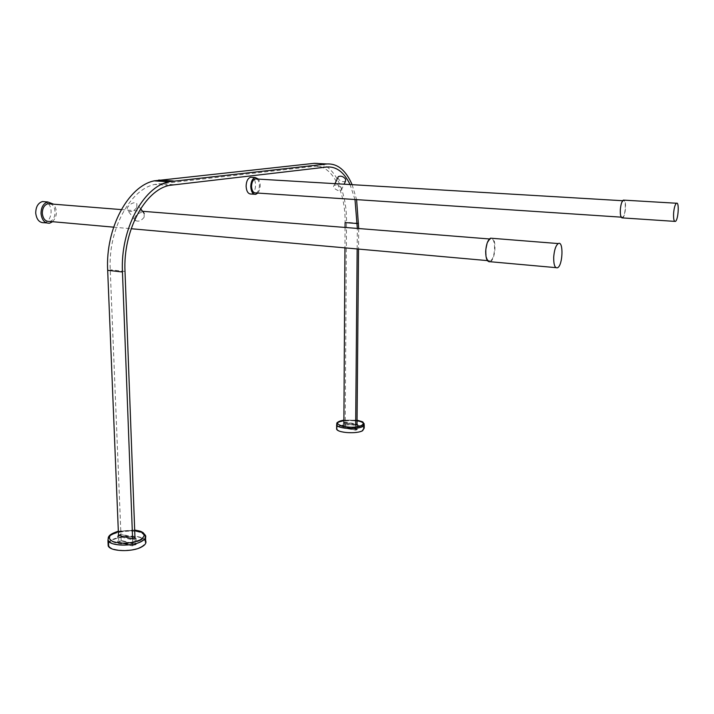 <?xml version="1.0" encoding="UTF-8"?>
<svg xmlns="http://www.w3.org/2000/svg" width="714" height="714" viewBox="0 0 714 714"><rect width="100%" height="100%" fill="white"/><g stroke="black" fill="none" stroke-linecap="round" stroke-linejoin="round"><path stroke-width="0.54" stroke-dasharray="3.57 2.68" d="M251.132 194.029C256.451 193.467 257.192 178.58 251.944 177.331M257.825 193.083C260.762 188.603 260.994 183.953 258.513 179.116M255.728 192.941C260.137 192.468 260.762 180.035 256.415 178.991M620.502 209.764C620.359 214.86 621.019 217.359 622.501 217.243C625.598 216.306 626.481 199.054 623.331 200.768C621.876 201.839 620.939 204.838 620.502 209.764M622.465 217.904C625.357 217.11 626.812 201.312 624.081 200.152M44.348 222.714C50.872 221.849 53.568 209.095 48.373 203.776M48.284 203.677L45.58 201.794M52.622 221.706C57.254 216.235 57.593 210.398 53.657 204.195M49.498 221.429C56.227 220.555 57.093 205.962 50.524 203.945M486.038 251.31C486.109 258.129 487.492 261.315 490.197 260.86C495.757 258.968 496.132 236.12 490.518 239.056C487.983 240.743 486.493 244.831 486.038 251.31M490.179 261.726C495.07 260.182 496.908 240.698 492.374 238.324M134.973 537.624L135.232 544.416L121.184 540.828L110.242 269.803C108.046 229.712 129.93 189.433 154.679 184.462L314.214 166.344C331.76 163.97 345.656 191.254 345.103 222.581M355.001 199.518L350.065 184.551M345.076 227.445L344.951 247.856M343.88 423.42L343.853 427.909L345.201 427.222L346.513 222.295C347.093 189.558 332.608 160.936 314.214 163.327M355.661 424.75L343.916 422.724L345.264 422.045L357 424.071L356.955 429.266L355.617 429.962L343.853 427.909M355.617 429.962L355.661 425.455M357.161 248.954L357.339 228.426M356.955 429.266L345.201 427.222L343.88 427.909L343.916 422.724M358.714 228.534L358.535 249.079M352.118 184.676L356.607 199.625M118.542 536.321L118.774 542.042L121.184 540.828L118.792 542.042L118.515 535.277L120.925 534.072L134.973 537.615L135.249 544.416L121.202 540.828L120.925 534.072M135.232 544.416L132.84 545.648L118.774 542.042L132.858 545.648L132.581 538.838L132.858 545.648L135.249 544.416M136.793 207.533C133.759 211.317 130.778 212.379 127.842 210.692C124.575 207.435 134.036 200.107 136.865 203.704L136.793 207.533M144.121 217.252C141.131 221.019 138.177 222.063 135.258 220.367C131.992 217.101 141.345 209.836 144.174 213.432L144.121 217.252M337.838 177.616C339.346 181.044 341.89 182.275 345.46 181.32M341.479 188.041C339.168 185.283 336.713 184.426 334.116 185.453C331.519 187.496 339.07 192.405 341.319 190.138L341.479 188.041M362.123 430.64L363.676 428.141C361.766 423.072 334.098 424.089 337.16 429.141C338.311 432.764 356.67 433.88 362.123 430.64M343.166 423.295L345.058 422.349L357.759 424.535L355.893 425.499L343.166 423.295L343.139 427.963L345.032 427.008L357.723 429.221L355.858 430.185L343.139 427.963M345.058 422.349L345.032 427.008M357.759 424.535L357.723 429.221M355.893 425.499L355.858 430.185M336.624 427.954C338.257 423.402 362.623 423.554 364.211 428.123M343.88 427.909L355.652 429.962L356.982 429.275L345.228 427.222L345.264 422.045M356.982 429.275L357.027 424.071M355.652 429.962L355.697 424.759M141.015 546.826C144.505 544.916 145.817 542.943 144.951 540.909C141.729 532.341 104.155 537.285 108.93 545.773C110.813 551.27 132.028 551.967 141.015 546.826M117.498 536.053L120.871 534.367L136.062 538.195L132.715 539.909L117.498 536.053L117.748 542.149L121.121 540.436L136.294 544.309L132.947 546.049L117.748 542.149M120.871 534.367L121.121 540.436M136.062 538.195L136.294 544.309M132.715 539.909L132.947 546.049M108.091 543.604C110.242 535.536 142.961 533.179 145.674 540.819M125.012 271.463L110.242 269.803M173.341 184.658L158.829 183.721M327.021 167.005L314.214 166.344M358.767 223.241L346.513 222.295M361.695 425.865C353.707 430.06 330.877 426.044 339.328 422.001C347.299 417.967 369.656 421.751 361.695 425.865M362.168 426.463L363.721 423.991C361.811 418.975 334.116 419.984 337.178 424.982C338.329 428.561 356.705 429.667 362.168 426.463M343.898 420.171L357.036 420.251M364.247 425.196L364.256 423.973C362.739 419.653 339.659 419.225 336.874 423.464M140.221 540.534C133.929 543.229 126.681 544.255 118.497 543.604C108.599 541.408 106.921 538.133 113.472 533.777C127.699 526.611 154.429 533.171 140.221 540.534M140.819 541.364C144.317 539.472 145.629 537.526 144.755 535.518C141.542 527.039 103.923 531.921 108.689 540.319C110.581 545.755 131.813 546.451 140.819 541.364M118.337 531.323L134.696 530.172M145.558 537.731L145.477 535.429C142.943 528.333 112.794 529.77 108.358 537.258M254.407 194.253L255.755 194.342M621.153 217.154L622.501 217.243M622.644 200.723L623.331 200.768M674.712 221.376L675.346 221.42M46.517 222.911L49.623 223.196M113.624 227.159L131.162 228.73M487.421 260.61L490.197 260.86M121.3 209.595L142.559 211.29M489.447 238.967L490.518 239.056M555.867 267.634L557.509 267.777M169.227 185.408L154.679 184.462M140.631 208.711L136.865 203.704M134.732 219.689L127.842 210.692M341.319 190.138L344.112 184.203M334.116 185.453L334.964 183.659M363.676 428.141L363.721 423.991L361.623 422.081C361.944 421.938 354.465 419.609 346.799 420.314C334.286 422.679 338.597 422.626 337.178 424.982L337.16 429.141M357.036 420.207L343.898 420.127M144.951 540.909L144.755 535.518C141.738 532.492 144.032 531.751 129.252 530.502C113.526 530.645 105.824 538.606 108.689 540.319L108.93 545.773M134.696 530.065L118.328 531.225"/><path stroke-width="1.07" d="M251.944 177.331L250.587 177.25C247.803 178.259 246.303 181.258 246.107 186.265C246.491 191.459 248.169 194.047 251.132 194.029L254.407 194.253M258.513 179.116L255.228 177.527C252.453 178.536 250.962 181.543 250.748 186.559C251.132 191.763 252.801 194.36 255.755 194.342L257.825 193.083M256.415 178.991L255.282 178.928C252.97 179.767 251.721 182.275 251.551 186.452C251.872 190.79 253.256 192.958 255.728 192.941L621.153 217.154M624.081 200.152L623.358 200.107C621.787 201.268 620.769 204.499 620.314 209.827C620.154 215.333 620.868 218.02 622.465 217.904L674.712 221.376M673.605 213.191C673.364 218.814 673.936 221.563 675.346 221.42C678.3 220.358 679.496 201.33 676.47 203.24C675.069 204.436 674.114 207.756 673.605 213.191M45.58 201.794L42.438 201.544C38.038 203.017 35.798 206.873 35.718 213.129C36.619 219.751 39.493 222.946 44.348 222.714L46.517 222.911M53.657 204.195L47.731 201.964C43.34 203.436 41.109 207.31 41.019 213.584C41.912 220.224 44.777 223.428 49.623 223.196L52.622 221.706M50.524 203.945L47.918 203.731C44.259 204.963 42.394 208.193 42.322 213.415C43.063 218.957 45.455 221.626 49.498 221.429L113.624 227.159M492.374 238.324L490.518 238.181C487.787 240.002 486.18 244.42 485.69 251.417C485.761 258.789 487.26 262.225 490.179 261.726L555.867 267.634M553.698 257.236C553.627 264.805 554.894 268.321 557.509 267.777C562.9 265.608 563.721 240.234 558.25 243.563C555.778 245.464 554.26 250.025 553.698 257.236M350.065 184.551C344.148 172.235 336.472 166.389 327.021 167.005L169.227 185.408C144.71 190.442 122.924 231.068 125.012 271.463L134.973 537.624M357.339 228.426L355.001 199.518M357.375 223.527L345.103 222.581L345.076 227.445M344.951 247.856L343.88 423.42M355.661 425.455L357.161 248.954M356.607 199.625L358.714 228.534M358.535 249.079L357.027 424.071L355.661 424.75M134.973 537.615L132.599 538.838L122.46 271.989C120.247 229.658 143.068 187.086 168.718 181.784L327.03 163.97C337.561 163.417 345.924 170.316 352.118 184.676M327.03 163.97L314.214 163.327L154.162 180.856C128.27 186.104 105.351 228.31 107.671 270.32L118.542 536.321M344.112 184.203L345.46 181.32L345.638 179.196C343.354 176.438 340.908 175.582 338.302 176.635L337.838 177.616M364.247 425.196L364.211 428.123L362.605 430.721C356.929 434.094 337.82 432.934 336.624 429.168L336.624 427.954M145.558 537.731L145.674 540.819C146.575 542.935 145.219 544.978 141.586 546.969C132.242 552.324 110.152 551.601 108.189 545.88L108.091 543.604M132.599 538.838L118.515 535.277M173.234 180.963L158.722 180.044M122.46 271.989L107.671 270.32M357.036 420.251C363.221 421.599 364.774 423.295 361.703 425.339C351.101 430.712 325.655 423.152 343.898 420.171M336.874 423.464L336.642 425C337.838 428.73 356.973 429.882 362.641 426.553L364.256 423.973C361.739 421.198 365.149 422.536 357.036 420.207M134.696 530.172C144.987 532.144 146.825 535.375 140.194 539.855C131.064 543.577 121.978 544.148 112.955 541.578C106.725 538.044 108.519 534.625 118.337 531.323M108.358 537.258L107.957 540.427C109.92 546.085 132.028 546.808 141.39 541.507C145.022 539.543 146.388 537.517 145.477 535.429L142.996 532.519C140.944 531.698 142.702 531.493 134.696 530.065M250.587 177.25L255.228 177.527M255.282 178.928L622.644 200.723M623.358 200.107L676.47 203.24M42.438 201.544L47.731 201.964M131.162 228.73L487.421 260.61M47.918 203.731L121.3 209.595M142.559 211.29L489.447 238.967M490.518 238.181L558.25 243.563M168.718 181.784L154.162 180.856M144.174 213.432L140.631 208.711M135.258 220.367L134.732 219.689M334.964 183.659L338.302 176.635M343.898 420.127C333.42 422.795 338.008 423.589 336.642 425L336.624 429.168M118.328 531.225C109.224 534.188 109.117 536.196 108.608 536.776L107.957 540.427L108.189 545.88"/></g></svg>
